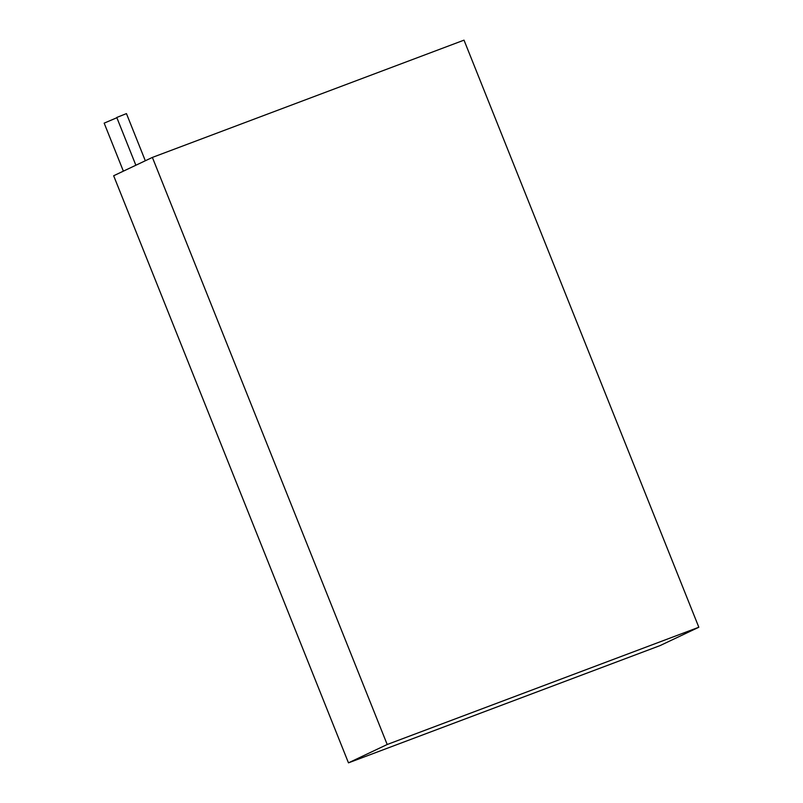 <?xml version="1.0" encoding="UTF-8"?>
<svg xmlns="http://www.w3.org/2000/svg" width="803" height="803" viewBox="0 0 803 803"><rect width="100%" height="100%" fill="white"/><g stroke="black" fill="none" stroke-linecap="round" stroke-linejoin="round"><path stroke-width="1.2" d="M135.868 165.237L116.766 117.469L126.452 113.604L145.313 160.761M348.472 762.85L660.106 645.582L698.831 627.243L464.014 40.15L152.379 157.418L113.655 175.757L348.472 762.85L387.197 744.501L698.831 627.243M152.379 157.418L387.197 744.501M123.371 171.159L104.169 123.14L116.867 117.73"/></g></svg>

